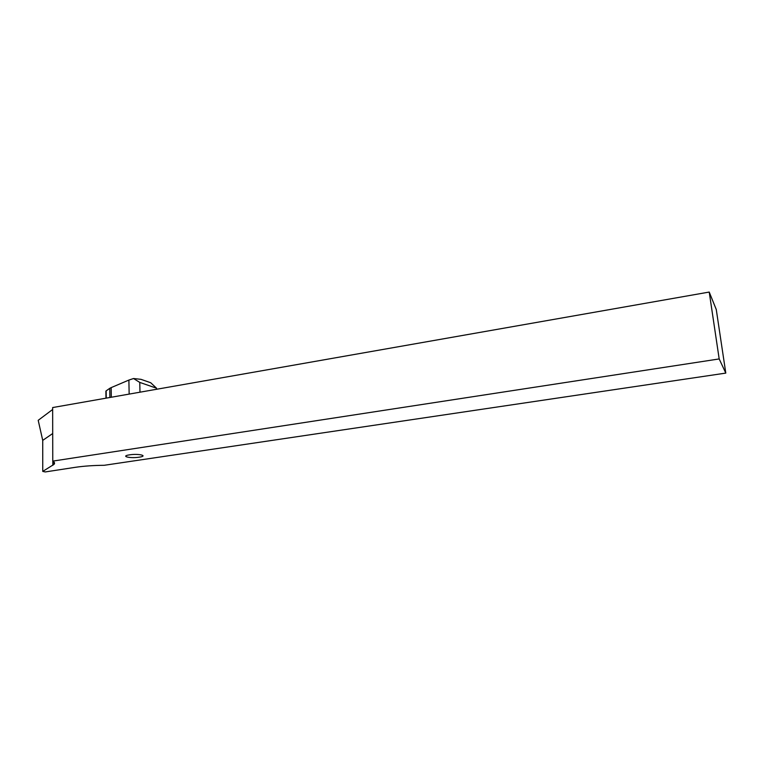 <?xml version="1.0" encoding="UTF-8"?>
<svg xmlns="http://www.w3.org/2000/svg" width="764" height="764" viewBox="0 0 764 764"><rect width="100%" height="100%" fill="white"/><g stroke="black" fill="none" stroke-linecap="round" stroke-linejoin="round"><path stroke-width="1.15" d="M139.974 392.19L139.764 382.411L133.547 378.524L128.887 380.071L129.154 394.1M719.182 358.937L725.8 373.099L104.229 465.295C93.628 465.381 83.983 466.05 75.302 467.32L45.229 471.942L42.746 471.407L54.043 464.34C55.008 463.242 54.578 462.163 52.764 461.112L719.182 358.937L709.221 292.058L52.649 407.556L52.764 461.112M106.253 398.12L106.158 390.862L109.749 388.341L109.882 397.49M725.8 373.099L716.269 309.525L709.221 292.058M139.764 382.411L156.534 388.207L150.718 382.745L140.987 379.336L133.547 378.524M156.534 388.207L156.563 389.277M52.649 409.485L38.2 420.315L42.727 440.37L52.706 433.522L42.727 440.37L42.746 471.407M111.305 397.232L111.162 387.615L128.887 380.071M106.158 390.862L105.881 391.435M111.162 387.615L109.749 388.341M129.498 454.857C138.676 453.386 148.732 455.86 139.191 457.178C130.252 458.62 119.967 456.223 129.498 454.857M52.821 461.141L52.831 465.305M54.043 462.077L54.043 464.34M105.976 398.178L105.881 391.101"/></g></svg>
